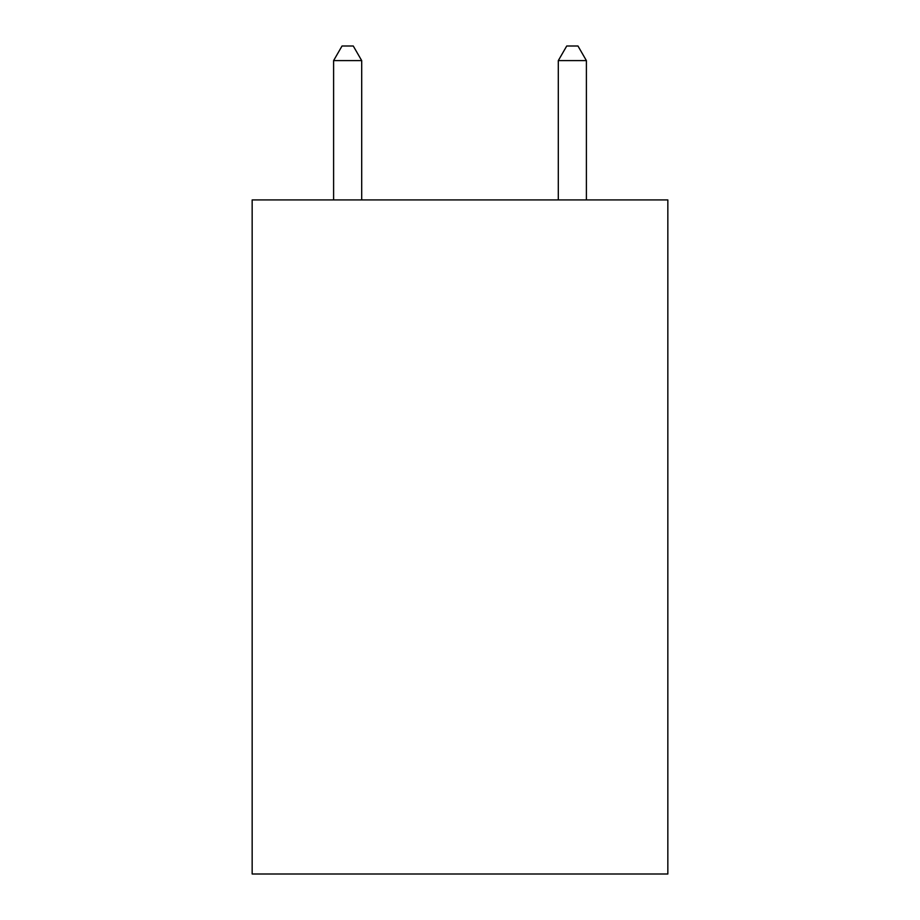 <?xml version="1.0" encoding="UTF-8"?>
<svg xmlns="http://www.w3.org/2000/svg" width="920" height="920" viewBox="0 0 920 920"><rect width="100%" height="100%" fill="white"/><g stroke="black" fill="none" stroke-linecap="round" stroke-linejoin="round"><path stroke-width="1.38" d="M667.839 199.916L667.839 874L252.16 874L252.16 199.916L667.839 199.916M361.698 199.916L361.698 60.605L333.603 60.605L333.603 199.916M333.603 60.605L342.033 46L353.268 46L361.698 60.605M586.396 199.916L586.396 60.605L558.302 60.605L558.302 199.916M558.302 60.605L566.731 46L577.967 46L586.396 60.605"/></g></svg>
